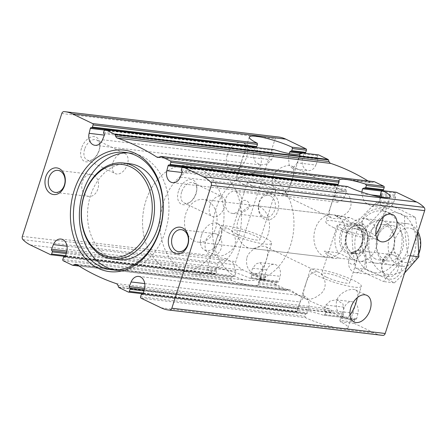<?xml version="1.0" encoding="UTF-8"?>
<svg xmlns="http://www.w3.org/2000/svg" width="447" height="447" viewBox="0 0 447 447"><rect width="100%" height="100%" fill="white"/><g stroke="black" fill="none" stroke-linecap="round" stroke-linejoin="round"><path stroke-width="0.34" stroke-dasharray="2.23 1.68" d="M305.374 285.661C302.697 292.478 302.787 296.819 305.647 298.691C310.302 300.2 315.621 298.311 321.611 293.014C328.366 286.398 324.41 274.609 318.437 272.078C312.213 270.686 307.854 275.212 305.374 285.661M246.889 257.55C249.655 248.957 261.568 244.626 265.853 246.805C271.966 248.627 262.847 279.045 253.063 273.413C247.727 270.346 245.671 265.06 246.889 257.55M349.984 315.074C347.889 317.247 345.481 317.733 342.76 316.526C337.424 313.459 335.367 308.173 336.585 300.663C339.351 292.07 351.269 287.739 355.549 289.919C357.784 291.159 358.371 293.74 357.315 297.652M331.277 204.983C328.601 211.805 328.69 216.147 331.551 218.013C336.2 219.527 341.525 217.633 347.515 212.336C354.27 205.726 350.314 193.931 344.341 191.4C338.116 190.009 333.758 194.54 331.277 204.983M272.793 176.878C275.559 168.279 287.471 163.948 291.757 166.128C297.864 167.949 288.751 198.367 278.967 192.735C273.631 189.668 271.569 184.382 272.793 176.878M375.888 234.396C373.787 236.569 371.379 237.055 368.663 235.848C363.327 232.781 361.271 227.495 362.489 219.985C365.255 211.392 377.167 207.062 381.453 209.241C383.682 210.487 384.275 213.063 383.219 216.979M169.156 165.01L337.843 184.991L335.887 190.707L334.585 198.457L337.563 202.167L342.855 199.563L344.659 196.602L346.531 191.987L345.732 189.288L346.414 187.17L347.487 186.522M381.067 197.088L379.609 200.742L393.611 202.402A9.666 7.292 96.8 0 1 386.046 207.944A9.666 7.292 96.8 0 1 380.023 196.909M379.609 200.742L376.385 205.056L371.574 206.196L364.327 201.971L361.584 193.752L361.88 192.165M142.621 294.126L306.614 313.554L307.737 312.816L308.927 307.877L309.251 304.217L307.57 298.501L304.625 296.065L300.161 301.988L297.082 312.067L143.079 293.83M324.74 311.151L343.022 313.319A0.967 0.732 96.8 0 1 343.402 314.548L342.72 316.666A1.073 0.81 96.8 0 1 341.849 317.376L323.31 315.141L324.963 314.565L325.645 312.447L323.706 309.615L325.857 305.033L344.486 307.24A9.666 7.292 96.8 0 1 352.057 301.697A9.666 7.292 96.8 0 1 357.885 313.677L356.678 318.61A1.073 0.81 96.8 0 1 355.577 319.354A0.967 0.732 96.8 0 0 354.616 319.94L353.935 322.058A1.073 0.81 96.8 0 0 354.359 323.421L374.541 333.121A40.264 30.39 96.8 0 0 381.945 335.295M325.857 305.033L330.411 300.825L336.53 299.842L342.978 303.921L343.883 312.017L342.659 316.951L341.586 317.694L355.577 319.354M337.843 184.991L168.96 164.954M382.034 190.26A1.073 0.81 96.8 0 1 382.52 190.288L364.238 188.12M393.611 202.402L395.472 197.781A1.073 0.81 96.8 0 0 395.081 196.322A0.967 0.732 96.8 0 1 394.701 195.093L395.377 192.975A1.073 0.81 96.8 0 1 396.048 192.277M345.844 190.271L181.717 171.045M142.699 294.104L306.435 313.503L305.647 314.135L304.971 316.252L305.39 317.621L305.061 317.297M361.338 286.376A26.842 4.409 -162.2 0 1 345.341 285.437A26.842 4.409 -162.2 0 1 318.292 276.095A26.842 4.409 -162.2 0 1 310.224 269.96A26.842 4.409 -162.2 0 1 337.127 273.972A26.842 4.409 -162.2 0 1 361.338 286.376L348.062 327.718A26.842 4.409 -162.2 0 0 340.363 321.767L339.938 320.398L353.935 322.058M355.399 319.303L341.407 317.644L340.62 318.281L339.938 320.398M306.614 313.554L142.414 294.137M355.778 319.415L341.586 317.694M343.022 313.319A1.073 0.81 96.8 0 1 342.625 311.855L344.486 307.24M341.849 317.376A1.073 0.81 96.8 0 1 341.653 317.314L332.395 312.866A1.073 0.81 96.8 0 1 331.987 312.397L331.328 310.721A4.029 3.04 96.8 0 0 329.534 308.86A295.283 222.852 96.8 0 1 290.204 289.952A4.029 3.04 96.8 0 0 289.198 289.589A4.029 3.04 96.8 0 0 287.851 289.829L286.432 290.505A1.073 0.81 96.8 0 1 285.879 290.511L276.62 286.058A1.073 0.81 96.8 0 1 276.196 284.689L276.877 282.571A0.967 0.732 96.8 0 1 277.844 281.99A1.073 0.81 96.8 0 0 278.939 281.247L280.146 276.313A9.666 7.292 96.8 0 0 274.318 264.333A9.666 7.292 96.8 0 0 266.747 269.876L264.892 274.492A1.073 0.81 96.8 0 0 265.283 275.955A0.967 0.732 96.8 0 1 265.663 277.185L264.982 279.302A1.073 0.81 96.8 0 1 263.914 279.951L243.732 270.251A40.264 30.39 96.8 0 1 236.318 264.915A2.878 2.168 96.8 0 1 235.714 261.635L275.156 138.788A2.878 2.168 96.8 0 1 277.425 136.888A40.264 30.39 96.8 0 1 278.42 136.983M360.215 251.214A11.097 8.376 -83.2 0 0 358.176 250.616A11.097 8.376 -83.2 0 0 350.789 254.533C356.6 251.968 358.712 253.404 357.136 258.835C354.974 265.105 352.085 266.082 348.464 261.774A11.097 8.376 -83.2 0 0 353.527 272.055A11.097 8.376 -83.2 0 0 355.566 272.653A11.097 8.376 -83.2 0 0 364.959 264.004A11.097 8.376 -83.2 0 0 360.215 251.214M393.678 255.176A11.097 8.376 -83.2 0 0 391.639 254.578A11.097 8.376 -83.2 0 0 382.017 264.613A11.097 8.376 -83.2 0 0 389.03 276.62A11.097 8.376 -83.2 0 0 398.422 267.965A11.097 8.376 -83.2 0 0 393.678 255.176M348.464 261.774L350.789 254.533M91.423 127.646L255.818 147.119L254.745 147.868L253.522 152.796L253.153 156.456L255.438 162.244L260.875 164.977L266.999 163.993L271.547 159.786L273.698 155.198L271.759 152.371L272.441 150.253L274.095 149.672M299.663 154.187L297.244 162.831L315.873 165.038A9.666 7.292 96.8 0 1 308.307 170.581A9.666 7.292 96.8 0 1 302.479 158.596L303.686 153.662A1.073 0.81 96.8 0 1 303.921 153.17M297.244 162.831L292.774 168.754L289.148 165.004L288.471 156.936L289.276 153.606M64.888 256.762L233.161 276.699L234.904 276.028L235.82 271.061L233.071 262.836L225.83 258.623L219.555 261.109L217.795 264.076L215.951 268.697L216.7 271.385L216.018 273.503L214.946 274.151L215.365 274.184M264.11 280.012L249.918 278.291L250.99 277.643L251.672 275.525L250.873 272.832L252.745 268.217L255.969 263.903L259.836 262.652L262.814 266.367L261.517 274.106L259.562 279.822L277.844 281.99M64.966 256.74L232.848 276.626L231.675 277.218L230.993 279.336L232.004 280.772A26.842 4.409 -162.2 0 0 258.366 284.61A26.842 4.409 -162.2 0 0 258.277 283.884L258.439 282.588L276.196 284.689M277.665 281.94L259.517 279.788L258.439 282.588M233.161 276.699L64.675 256.774M216.583 270.401L66.452 252.399M299.06 156.791L317.342 158.959A0.967 0.732 96.8 0 1 316.962 157.724L317.638 155.606A1.073 0.81 96.8 0 1 318.309 154.913M317.342 158.959A1.073 0.81 96.8 0 1 317.733 160.417L315.873 165.038M255.818 147.119L91.222 127.585M304.301 152.896A1.073 0.81 96.8 0 1 304.781 152.919L290.79 151.265M236.882 191.931A11.097 8.376 -83.2 0 0 234.843 191.333A11.097 8.376 -83.2 0 0 225.45 199.988A11.097 8.376 -83.2 0 0 230.188 212.778A11.097 8.376 -83.2 0 0 232.233 213.375A11.097 8.376 -83.2 0 0 239.62 209.459C239.246 212.582 246.979 212.476 249.236 207.039C250.678 201.156 243.883 198.105 241.944 202.217A11.097 8.376 -83.2 0 0 236.882 191.931M270.346 195.898A11.097 8.376 -83.2 0 0 268.306 195.3A11.097 8.376 -83.2 0 0 258.684 205.335A11.097 8.376 -83.2 0 0 265.697 217.337A11.097 8.376 -83.2 0 0 275.084 208.688A11.097 8.376 -83.2 0 0 270.346 195.898M241.944 202.217L239.62 209.459M215.677 242.548C213.001 249.365 213.09 253.712 215.951 255.578C220.6 257.086 225.925 255.198 231.909 249.901C238.67 243.291 234.714 231.496 228.741 228.965C222.511 227.573 218.158 232.099 215.677 242.548M201.385 235.681A14.762 9.376 115.7 0 0 204.609 250.124A14.762 9.376 115.7 0 0 219.455 240.883A14.762 9.376 115.7 0 0 217.398 223.511A14.762 9.376 115.7 0 0 201.385 235.681M241.581 161.875C238.899 168.692 238.994 173.034 241.849 174.9C246.504 176.414 251.823 174.52 257.813 169.223C264.568 162.613 260.618 150.818 254.639 148.292C248.415 146.895 244.062 151.427 241.581 161.875M227.288 155.003A14.762 9.376 115.7 0 0 230.507 169.452A14.762 9.376 115.7 0 0 245.358 160.205A14.762 9.376 115.7 0 0 243.302 142.839A14.762 9.376 115.7 0 0 227.288 155.003M128.289 292.042L297.031 312.028A26.842 4.409 -162.2 0 1 296.948 311.308A26.842 4.409 -162.2 0 1 323.31 315.141L341.653 317.314M395.897 253.17A13.421 10.13 -83.2 0 0 381.732 268.189A13.421 10.13 -83.2 0 0 397.914 275.972A13.421 10.13 -83.2 0 0 395.897 253.17M272.564 193.892A13.421 10.13 -83.2 0 0 258.4 208.911A13.421 10.13 -83.2 0 0 274.581 216.689A13.421 10.13 -83.2 0 0 272.564 193.892M336.658 215.968A21.473 16.209 -83.2 0 0 332.708 214.811A21.473 16.209 -83.2 0 0 314.085 234.234A21.473 16.209 -83.2 0 0 327.657 257.461A21.473 16.209 -83.2 0 0 345.827 240.721A21.473 16.209 -83.2 0 0 336.658 215.968M367.998 180.962A295.283 222.852 96.8 0 1 370.161 182.32A4.029 3.04 96.8 0 0 371.166 182.683A4.029 3.04 96.8 0 0 372.507 182.449L373.927 181.773A1.073 0.81 96.8 0 1 374.083 181.717M381.246 191.741L380.682 194.065M50.55 254.678L214.946 274.151A26.842 4.409 -162.2 0 1 207.246 268.194A26.842 4.409 -162.2 0 1 223.008 269.077A26.842 4.409 -162.2 0 1 249.918 278.291L263.914 279.951M348.062 327.718A26.842 4.409 -162.2 0 1 332.305 326.841A26.842 4.409 -162.2 0 1 305.39 317.621L140.995 298.149M81.516 148.203A13.421 8.527 115.7 0 0 83.064 160.389A13.421 8.527 115.7 0 0 93.272 159.16A13.421 8.527 115.7 0 0 99.888 145.392A13.421 8.527 115.7 0 0 92.529 136.67A13.421 8.527 115.7 0 0 81.516 148.203M178.482 191.093A13.421 8.527 115.7 0 0 180.029 203.279A13.421 8.527 115.7 0 0 190.238 202.05A13.421 8.527 115.7 0 0 196.853 188.282A13.421 8.527 115.7 0 0 189.5 179.565A13.421 8.527 115.7 0 0 178.482 191.093M259.707 206.855A21.473 16.209 -83.2 0 0 255.757 205.698A21.473 16.209 -83.2 0 0 237.133 225.115A21.473 16.209 -83.2 0 0 250.706 248.348A21.473 16.209 -83.2 0 0 268.876 231.602A21.473 16.209 -83.2 0 0 259.707 206.855M269.418 176.599A53.685 40.521 -83.2 0 0 259.545 173.71A53.685 40.521 -83.2 0 0 212.995 222.254A53.685 40.521 -83.2 0 0 246.917 280.336A53.685 40.521 -83.2 0 0 292.349 238.48A53.685 40.521 -83.2 0 0 269.418 176.599M199.463 168.312A53.685 40.521 -83.2 0 0 189.589 165.418A53.685 40.521 -83.2 0 0 143.04 213.968A53.685 40.521 -83.2 0 0 176.962 272.05A53.685 40.521 -83.2 0 0 222.394 230.194A53.685 40.521 -83.2 0 0 199.463 168.312A53.685 40.521 -83.2 0 0 189.589 165.418A53.685 40.521 -83.2 0 0 143.04 213.968A53.685 40.521 -83.2 0 0 176.962 272.05A53.685 40.521 -83.2 0 0 222.394 230.194A53.685 40.521 -83.2 0 0 199.463 168.312M114.259 269.893A59.054 44.571 -83.2 0 0 117.215 270.379A59.054 44.571 -83.2 0 0 167.195 224.333A59.054 44.571 -83.2 0 0 141.973 156.266A59.054 44.571 -83.2 0 0 131.111 153.086A59.054 44.571 -83.2 0 0 128.121 152.868M129.848 163.747A48.321 36.464 -83.2 0 0 87.953 207.442A48.321 36.464 -83.2 0 0 118.477 259.718M181.616 192.054A11.097 7.046 115.7 0 0 184.035 202.91A11.097 7.046 115.7 0 0 191.333 201.111A11.097 7.046 115.7 0 0 196.803 189.729A11.097 7.046 115.7 0 0 193.652 182.907A11.097 7.046 115.7 0 0 181.616 192.054M209.894 205.642A11.097 7.046 115.7 0 0 212.319 216.504A11.097 7.046 115.7 0 0 224.355 207.358A11.097 7.046 115.7 0 0 221.935 196.501A11.097 7.046 115.7 0 0 209.894 205.642M84.645 149.158A11.097 7.046 115.7 0 0 87.07 160.02A11.097 7.046 115.7 0 0 94.367 158.221A11.097 7.046 115.7 0 0 99.837 146.839A11.097 7.046 115.7 0 0 96.686 140.017A11.097 7.046 115.7 0 0 84.645 149.158M112.929 162.753A11.097 7.046 115.7 0 0 115.354 173.615A11.097 7.046 115.7 0 0 127.389 164.468A11.097 7.046 115.7 0 0 124.964 153.606A11.097 7.046 115.7 0 0 112.929 162.753M93.473 174.945A11.097 8.376 -83.2 0 0 91.434 174.347A11.097 8.376 -83.2 0 0 81.812 184.382A11.097 8.376 -83.2 0 0 88.824 196.384A11.097 8.376 -83.2 0 0 98.217 187.734A11.097 8.376 -83.2 0 0 93.473 174.945M216.812 234.222A11.097 8.376 -83.2 0 0 214.767 233.625A11.097 8.376 -83.2 0 0 205.145 243.66A11.097 8.376 -83.2 0 0 212.157 255.667A11.097 8.376 -83.2 0 0 221.55 247.012A11.097 8.376 -83.2 0 0 216.812 234.222M244.135 184.577A26.842 4.409 -162.2 0 1 236.066 178.442A26.842 4.409 -162.2 0 1 262.97 182.449A26.842 4.409 -162.2 0 1 287.181 194.853A26.842 4.409 -162.2 0 1 271.184 193.92A26.842 4.409 -162.2 0 1 244.135 184.577M252.007 185.511A14.762 2.425 -162.2 0 1 247.565 182.136A14.762 2.425 -162.2 0 1 262.367 184.343A14.762 2.425 -162.2 0 1 275.682 191.165A14.762 2.425 -162.2 0 1 266.881 190.645A14.762 2.425 -162.2 0 1 252.007 185.511M236.463 233.915A14.762 2.425 -162.2 0 1 232.027 230.54A14.762 2.425 -162.2 0 1 246.822 232.747A14.762 2.425 -162.2 0 1 260.137 239.57A14.762 2.425 -162.2 0 1 251.343 239.056A14.762 2.425 -162.2 0 1 236.463 233.915M228.596 232.982A26.842 4.409 -162.2 0 1 220.522 226.847A26.842 4.409 -162.2 0 1 247.431 230.859A26.842 4.409 -162.2 0 1 271.642 243.263A26.842 4.409 -162.2 0 1 255.645 242.324A26.842 4.409 -162.2 0 1 228.596 232.982M333.831 227.691A26.842 4.409 -162.2 0 1 325.762 221.556A26.842 4.409 -162.2 0 1 352.672 225.562A26.842 4.409 -162.2 0 1 376.882 237.966A26.842 4.409 -162.2 0 1 360.885 237.033A26.842 4.409 -162.2 0 1 333.831 227.691M341.704 228.624A14.762 2.425 -162.2 0 1 337.262 225.249A14.762 2.425 -162.2 0 1 352.063 227.45A14.762 2.425 -162.2 0 1 365.378 234.273A14.762 2.425 -162.2 0 1 356.583 233.759A14.762 2.425 -162.2 0 1 341.704 228.624M326.159 277.028A14.762 2.425 -162.2 0 1 321.723 273.653A14.762 2.425 -162.2 0 1 336.518 275.86A14.762 2.425 -162.2 0 1 349.839 282.683A14.762 2.425 -162.2 0 1 341.039 282.163A14.762 2.425 -162.2 0 1 326.159 277.028M338.262 252.795L352.739 259.752A21.473 16.209 -83.2 0 0 366.115 245.811A21.473 16.209 -83.2 0 0 364.07 224.455L349.599 217.499A21.473 16.209 -83.2 0 0 336.217 231.44A21.473 16.209 -83.2 0 0 338.262 252.795L324.271 251.136A21.473 16.209 96.8 0 0 334.652 258.293L198.239 242.134A21.473 16.209 -83.2 0 0 216.409 225.389A21.473 16.209 -83.2 0 0 207.24 200.636A21.473 16.209 -83.2 0 0 203.29 199.479A21.473 16.209 -83.2 0 0 184.672 218.901A21.473 16.209 -83.2 0 0 198.239 242.134M349.599 217.499L335.608 215.84A21.473 16.209 96.8 0 1 339.703 215.638A21.473 16.209 96.8 0 1 343.654 216.795A21.473 16.209 96.8 0 1 350.079 222.796L364.07 224.455M352.739 259.752L338.748 258.092A21.473 16.209 96.8 0 1 334.652 258.293M216.951 170.385A53.685 40.521 -83.2 0 0 207.078 167.491A53.685 40.521 -83.2 0 0 160.529 216.041A53.685 40.521 -83.2 0 0 194.451 274.123A53.685 40.521 -83.2 0 0 239.883 232.261A53.685 40.521 -83.2 0 0 216.951 170.385M412.363 228.953A17.355 13.097 -83.2 0 0 394.053 248.376A17.355 13.097 -83.2 0 0 414.978 258.433A17.355 13.097 -83.2 0 0 412.363 228.953M417.889 231.691A21.473 16.209 -83.2 0 0 410.927 224.768A21.473 16.209 -83.2 0 0 406.977 223.612A21.473 16.209 -83.2 0 0 388.354 243.028A21.473 16.209 -83.2 0 0 401.92 266.261A21.473 16.209 -83.2 0 0 418.878 253.6M368.01 219.684A21.473 16.209 -83.2 0 0 364.059 218.527A21.473 16.209 -83.2 0 0 345.436 237.944A21.473 16.209 -83.2 0 0 359.002 261.177A21.473 16.209 -83.2 0 0 377.179 244.436A21.473 16.209 -83.2 0 0 368.01 219.684M338.748 258.092L324.271 251.136M335.608 215.84L350.079 222.796M398.914 223.344A21.473 16.209 -83.2 0 0 377.491 236.329A21.473 16.209 -83.2 0 0 385.968 263.68A21.473 16.209 -83.2 0 0 407.39 250.7A21.473 16.209 -83.2 0 0 398.914 223.344M401.831 214.269A31.139 23.501 -83.2 0 0 368.976 249.113A31.139 23.501 -83.2 0 0 406.519 267.161A31.139 23.501 -83.2 0 0 401.831 214.269M404.641 272.966L394.343 282.839C386.353 278.548 377 274.056 366.294 269.357C366.367 256.332 365.199 243.162 362.791 229.842C372.217 221.31 380.397 212.632 387.342 203.81L402.306 210.66L415.392 217.292L417.621 232.541M376.547 202.53C367.121 211.062 358.941 219.74 351.996 228.562C351.923 241.587 353.091 254.762 355.499 268.077L368.585 274.709L383.554 281.56C390.494 272.737 398.674 264.06 408.1 255.528C405.692 242.207 404.524 229.037 404.596 216.013C394.125 211.425 384.778 206.933 376.547 202.53L387.342 203.81M369.06 271.1A31.139 23.501 96.8 0 1 364.372 218.209A31.139 23.501 96.8 0 1 401.92 236.256A31.139 23.501 96.8 0 1 369.06 271.1M371.977 262.026A21.473 16.209 96.8 0 1 368.741 225.551A21.473 16.209 96.8 0 1 394.634 237.994A21.473 16.209 96.8 0 1 371.977 262.026M375.435 258.891A17.841 13.466 96.8 0 1 367.814 238.329A17.841 13.466 96.8 0 1 382.917 224.416A17.841 13.466 96.8 0 1 394.187 243.721A17.841 13.466 96.8 0 1 378.715 259.852A17.841 13.466 96.8 0 1 375.435 258.891M384.694 259.992A17.841 13.466 96.8 0 1 377.072 239.424A17.841 13.466 96.8 0 1 392.175 225.512A17.841 13.466 96.8 0 1 403.445 244.816A17.841 13.466 96.8 0 1 387.974 260.953A17.841 13.466 96.8 0 1 384.694 259.992M362.791 229.842L351.996 228.562M366.294 269.357L355.499 268.077M394.343 282.839L383.554 281.56M410.162 255.773L408.1 255.528M415.392 217.292L404.596 216.013M180.253 177.124L344.659 196.602M182.113 172.492L335.887 190.707M361.584 193.752L370.876 194.853M144.755 283.577L300.161 301.988M298.59 306.642L308.927 307.877M343.883 312.017L357.885 313.677M182.141 167.424L337.384 185.812M381.453 196.121L395.472 197.781M182.108 172.508L346.531 191.987M381.09 194.663L395.081 196.322M181.337 169.815L345.732 189.288M380.704 193.434L394.701 195.093M381.386 191.316L395.377 192.975M182.018 167.698L346.414 187.17M140.57 296.78L304.971 316.252M340.363 321.767L354.359 323.421M340.62 318.281L354.616 319.94M141.252 294.662L305.647 314.135M143.314 293.338L307.737 312.816M342.659 316.951L356.678 318.61M144.191 289.762L298.339 308.022M323.706 309.615L342.625 311.855M143.906 290.919L298.199 309.195M325.645 312.447L343.402 314.548M143.386 293.053L297.523 311.313M324.963 314.565L342.72 316.666M102.514 139.76L271.547 159.786M273.698 155.198L253.522 152.796M288.471 156.936L302.479 158.596M67.016 246.213L217.795 264.076M66.787 251.041L235.82 271.061M261.517 274.106L280.146 276.313M252.745 268.217L266.747 269.876M62.831 259.416L230.993 279.336M63.256 260.785L232.004 280.772M258.277 283.884L276.62 286.058M259.12 280.47L276.877 282.571M63.513 257.299L231.675 277.218M65.58 255.975L234.904 276.028M260.02 279.006L278.939 281.247M66.787 251.024L215.951 268.697M250.873 272.832L264.892 274.492M251.287 274.296L265.283 275.955M66.173 253.55L216.7 271.385M251.672 275.525L265.663 277.185M65.648 255.69L216.018 273.503M250.99 277.643L264.982 279.302M104.28 130.334L272.441 150.253M299.881 153.505L317.638 155.606M299.205 155.623L316.962 157.724M103.598 132.452L271.759 152.371M103.978 133.681L272.664 153.667M298.814 158.177L317.733 160.417M104.402 130.055L254.745 147.868M299.982 153.226L303.686 153.662M119.031 287.589L332.395 312.866M30.368 244.978L243.732 270.251M72.515 265.233L285.879 290.511M161.177 307.849L374.541 333.121M61.792 113.51L275.156 138.788M22.35 236.357L235.714 261.635M22.953 239.642L236.318 264.915M64.061 111.61L277.425 136.888M158.864 157.288L370.161 182.32M159.149 157.171L372.507 182.449M160.568 156.495L373.927 181.773M78.795 265.909L286.432 290.505M77.13 264.864L287.851 289.829M76.839 264.68L290.204 289.952M116.17 283.582L329.534 308.86M117.963 285.449L331.328 310.721M118.623 287.125L331.987 312.397M355.806 224.17A15.388 11.616 -83.2 0 0 339.569 241.391A15.388 11.616 -83.2 0 0 358.125 250.309A15.388 11.616 -83.2 0 0 355.806 224.17M361.483 225.584A14.634 11.041 -83.2 0 0 346.045 241.956A14.634 11.041 -83.2 0 0 363.685 250.432A14.634 11.041 -83.2 0 0 361.483 225.584M360.897 225.819A14.315 10.806 -83.2 0 0 358.265 225.048A14.315 10.806 -83.2 0 0 345.849 237.994A14.315 10.806 -83.2 0 0 354.896 253.483A14.315 10.806 -83.2 0 0 367.009 242.319A14.315 10.806 -83.2 0 0 360.897 225.819M356.186 225.26A14.315 10.806 -83.2 0 0 353.549 224.489A14.315 10.806 -83.2 0 0 341.139 237.435A14.315 10.806 -83.2 0 0 350.185 252.924A14.315 10.806 -83.2 0 0 362.299 241.76A14.315 10.806 -83.2 0 0 356.186 225.26M253.063 273.419L305.647 298.691M265.853 246.805L318.437 272.078M342.76 316.526L354.102 321.98M355.549 289.913L366.892 295.366M278.967 192.741L331.551 218.013M291.757 166.128L344.341 191.4M368.663 235.854L380.006 241.302M381.453 209.241L392.796 214.689M172.682 182.667L337.563 202.2M371.569 206.229L386.046 207.944M138.693 276.419L304.625 296.076M336.524 299.859L352.057 301.697M363.886 188.042L382.325 190.226M391.639 254.578L358.176 250.616M389.03 276.62L355.566 272.653M94.943 145.303L260.875 164.96M292.779 168.737L308.307 170.581M60.954 239.056L225.836 258.589M259.841 262.618L274.318 264.333M259.606 279.867L278.04 282.046M65.34 256.461L215.147 274.207M290.589 151.203L304.586 152.863M268.306 195.3L234.843 191.333M265.697 217.337L232.233 213.375M204.609 250.124L215.951 255.578M217.398 223.511L228.741 228.965M230.507 169.452L241.849 174.9M243.302 142.839L254.645 148.287M157.802 157.411L371.166 182.683M79.002 266.038L286.074 290.567M75.834 264.317L289.198 289.589M332.708 214.811L255.757 205.698M327.657 257.461L250.706 248.348M259.545 173.71L207.078 167.491M246.917 280.336L194.451 274.123M131.111 153.086L125.166 152.382M117.215 270.379L111.269 269.675M196.803 189.729L196.853 188.282M191.333 201.111L190.238 202.05M184.035 202.91L212.319 216.504M193.652 182.907L221.935 196.501M99.837 146.839L99.888 145.392M94.367 158.221L93.272 159.16M87.07 160.02L115.354 173.615M96.686 140.017L124.964 153.606M91.434 174.347L57.97 170.38M88.824 196.384L55.361 192.422M214.767 233.625L181.303 229.663M212.157 255.667L178.694 251.7M249.342 137.095L236.066 178.442M300.457 153.511L287.181 194.853M247.565 182.136L232.027 230.54M275.682 191.165L260.137 239.57M220.522 226.847L207.246 268.194M271.642 243.263L258.366 284.61M339.038 180.208L325.762 221.556M390.153 196.619L376.882 237.966M337.262 225.249L321.723 273.653M365.378 234.273L349.839 282.683M310.224 269.96L296.948 311.308M339.703 215.638L203.29 199.479M406.977 223.612L364.059 218.527M401.92 266.261L359.002 261.177M358.265 225.048C353.124 224.74 349.286 228.02 346.749 234.887C343.955 243.531 348.822 253.253 354.896 253.483L350.185 252.924L356.013 251.393L358.298 249.381C360.338 247.057 361.651 244.151 362.238 240.676C362.791 236.815 362.316 233.328 360.813 230.211L356.041 225.221L353.549 224.489L358.265 225.048M378.715 259.852L387.974 260.953M382.917 224.416L392.175 225.512"/><path stroke-width="0.67" d="M350.878 307.536A14.762 9.376 115.7 0 0 354.102 321.98A14.762 9.376 115.7 0 0 368.948 312.738A14.762 9.376 115.7 0 0 366.892 295.366A14.762 9.376 115.7 0 0 350.878 307.536M357.315 297.652C355.862 304.48 353.415 310.285 349.984 315.074M376.782 226.858A14.762 9.376 115.7 0 0 380.006 241.302A14.762 9.376 115.7 0 0 394.852 232.06A14.762 9.376 115.7 0 0 392.796 214.689A14.762 9.376 115.7 0 0 376.782 226.858M383.219 216.979C381.766 223.802 379.319 229.607 375.888 234.396M166.854 170.687L168.061 165.753A1.073 0.81 96.8 0 1 169.156 165.01A0.967 0.732 96.8 0 0 170.123 164.429L170.804 162.311A1.073 0.81 96.8 0 0 170.38 160.942L161.121 156.489A1.073 0.81 96.8 0 0 160.568 156.495L159.149 157.171A4.029 3.04 96.8 0 1 157.802 157.411A4.029 3.04 96.8 0 1 156.796 157.048A295.283 222.852 96.8 0 0 117.466 138.14A4.029 3.04 96.8 0 1 115.672 136.279L115.013 134.603A1.073 0.81 96.8 0 0 114.605 134.134L105.347 129.686A1.073 0.81 96.8 0 0 104.28 130.334L103.598 132.452A0.967 0.732 96.8 0 0 103.978 133.681A1.073 0.81 96.8 0 1 104.374 135.145L102.514 139.76A9.666 7.292 96.8 0 1 94.943 145.303A9.666 7.292 96.8 0 1 89.115 133.323L90.322 128.39A1.073 0.81 96.8 0 1 91.423 127.646A0.967 0.732 96.8 0 0 92.384 127.06L93.065 124.942A1.073 0.81 96.8 0 0 92.641 123.579L72.459 113.879A40.264 30.39 96.8 0 0 65.055 111.705A40.264 30.39 96.8 0 0 64.061 111.61A2.878 2.168 96.8 0 0 61.792 113.51L22.35 236.357A2.878 2.168 96.8 0 0 22.953 239.642A40.264 30.39 96.8 0 0 30.368 244.978L50.55 254.678A1.073 0.81 96.8 0 0 51.623 254.025L52.299 251.907A0.967 0.732 96.8 0 0 51.919 250.678A1.073 0.81 96.8 0 1 51.528 249.219L53.389 244.598A9.666 7.292 96.8 0 1 60.954 239.056A9.666 7.292 96.8 0 1 66.787 251.041L65.58 255.975A1.073 0.81 96.8 0 1 64.48 256.712A0.967 0.732 96.8 0 0 63.513 257.299L62.831 259.416A1.073 0.81 96.8 0 0 63.256 260.785L72.515 265.233A1.073 0.81 96.8 0 0 73.073 265.227L74.493 264.551A4.029 3.04 96.8 0 1 75.834 264.317A4.029 3.04 96.8 0 1 76.839 264.68A295.283 222.852 96.8 0 0 116.17 283.582A4.029 3.04 96.8 0 1 117.963 285.449L118.623 287.125A1.073 0.81 96.8 0 0 119.031 287.589L128.289 292.042A1.073 0.81 96.8 0 0 129.362 291.394L130.038 289.276A0.967 0.732 96.8 0 0 129.658 288.041A1.073 0.81 96.8 0 1 129.267 286.583L131.127 281.962A9.666 7.292 96.8 0 1 138.693 276.419A9.666 7.292 96.8 0 1 144.521 288.404L143.314 293.338A1.073 0.81 96.8 0 1 142.219 294.081A0.967 0.732 96.8 0 0 141.252 294.662L140.57 296.78A1.073 0.81 96.8 0 0 140.995 298.149L161.177 307.849A40.264 30.39 96.8 0 0 168.58 310.017A40.264 30.39 96.8 0 0 169.575 310.112A2.878 2.168 96.8 0 0 171.844 308.212L211.286 185.365A2.878 2.168 96.8 0 0 210.682 182.085A40.264 30.39 96.8 0 0 203.268 176.749L183.086 167.049A1.073 0.81 96.8 0 0 182.018 167.698L181.337 169.815A0.967 0.732 96.8 0 0 181.717 171.045A1.073 0.81 96.8 0 1 182.108 172.508L180.253 177.124A9.666 7.292 96.8 0 1 172.682 182.667A9.666 7.292 96.8 0 1 166.854 170.687L182.113 172.492M380.023 196.909A9.666 7.292 96.8 0 1 380.213 195.959L380.682 194.065M170.804 162.311L338.966 182.231L339.122 180.929A26.842 4.409 -162.2 0 1 339.038 180.208A26.842 4.409 -162.2 0 1 365.4 184.041L366.406 185.483L365.73 187.6L364.238 188.12L382.699 190.338A0.967 0.732 96.8 0 1 382.52 190.288M374.083 181.717A1.073 0.81 96.8 0 1 374.485 181.767L383.744 186.215A1.073 0.81 96.8 0 1 384.169 187.584L383.487 189.701A0.967 0.732 96.8 0 1 382.699 190.338M338.966 182.231L337.887 185.024L169.335 165.06M361.88 192.165L362.5 188.785L381.42 191.025A1.073 0.81 96.8 0 1 382.034 190.26M362.5 188.785L363.886 188.047M396.048 192.277A1.073 0.81 96.8 0 1 396.254 192.266L382.258 190.606L381.386 191.316L380.704 193.434L381.453 196.121L381.067 197.088M396.254 192.266A1.073 0.81 96.8 0 1 396.45 192.322L382.453 190.668A26.842 4.409 -162.2 0 1 390.153 196.619A26.842 4.409 -162.2 0 1 374.396 195.741A26.842 4.409 -162.2 0 1 347.487 186.522L182.89 166.988M299.663 154.187L300.373 152.785A26.842 4.409 -162.2 0 1 300.457 153.511A26.842 4.409 -162.2 0 1 274.095 149.672L105.151 129.624M300.323 152.751L318.711 154.958L327.969 159.411A1.073 0.81 96.8 0 1 328.377 159.875L329.037 161.551A4.029 3.04 96.8 0 0 330.83 163.418A295.283 222.852 96.8 0 1 367.998 180.962M318.309 154.913A1.073 0.81 96.8 0 1 318.711 154.958M303.921 153.17A1.073 0.81 96.8 0 1 304.301 152.896M289.276 153.606L289.667 152.002L290.589 151.209M93.065 124.942L257.461 144.42L256.785 146.538L255.818 147.119L256.148 147.164M257.461 144.42L257.042 143.051A26.842 4.409 -162.2 0 1 249.342 137.095A26.842 4.409 -162.2 0 1 265.099 137.978A26.842 4.409 -162.2 0 1 292.008 147.192L292.433 148.56L291.751 150.678L290.79 151.265L304.96 152.975A0.967 0.732 96.8 0 1 304.781 152.919M65.055 111.705L278.42 136.983A40.264 30.39 96.8 0 1 285.823 139.151L306.005 148.851A1.073 0.81 96.8 0 1 306.43 150.22L305.748 152.338A0.967 0.732 96.8 0 1 304.96 152.975M257.36 143.375L257.042 143.051L92.641 123.579M182.532 227.897A13.421 10.13 -83.2 0 0 168.368 242.917A13.421 10.13 -83.2 0 0 184.555 250.694A13.421 10.13 -83.2 0 0 182.532 227.897M59.2 168.62A13.421 10.13 -83.2 0 0 45.035 183.639A13.421 10.13 -83.2 0 0 61.222 191.417A13.421 10.13 -83.2 0 0 59.2 168.62M135.273 153.382A61.205 46.192 -83.2 0 0 70.693 221.868A61.205 46.192 -83.2 0 0 144.487 257.338A61.205 46.192 -83.2 0 0 135.273 153.382M381.42 191.025L381.246 191.741M396.45 192.322L416.632 202.022A40.264 30.39 96.8 0 1 424.047 207.358A2.878 2.168 96.8 0 1 424.65 210.643L385.208 333.49A2.878 2.168 96.8 0 1 382.939 335.39A40.264 30.39 96.8 0 1 381.945 335.295L168.58 310.017M128.121 152.868A59.054 44.571 -83.2 0 0 79.901 206.492A59.054 44.571 -83.2 0 0 114.259 269.893M136.028 155.562A59.054 44.571 -83.2 0 0 125.166 152.382A59.054 44.571 -83.2 0 0 73.956 205.788A59.054 44.571 -83.2 0 0 111.269 269.675A59.054 44.571 -83.2 0 0 161.25 223.629A59.054 44.571 -83.2 0 0 136.028 155.562M112.186 258.969L118.477 259.718A48.321 36.464 -83.2 0 0 159.372 222.042A48.321 36.464 -83.2 0 0 138.732 166.351A48.321 36.464 -83.2 0 0 129.848 163.747L123.551 163.004A48.321 36.464 -83.2 0 0 81.656 206.698A48.321 36.464 -83.2 0 0 112.186 258.969A48.321 36.464 -83.2 0 0 153.075 221.299A48.321 36.464 -83.2 0 0 132.441 165.608A48.321 36.464 -83.2 0 0 123.551 163.004M130.904 166.994A46.706 35.252 -83.2 0 0 81.617 219.265A46.706 35.252 -83.2 0 0 137.933 246.331A46.706 35.252 -83.2 0 0 130.904 166.994M60.01 170.977A11.097 8.376 -83.2 0 0 57.97 170.38A11.097 8.376 -83.2 0 0 48.349 180.415A11.097 8.376 -83.2 0 0 55.361 192.422A11.097 8.376 -83.2 0 0 64.754 183.773A11.097 8.376 -83.2 0 0 60.01 170.977M183.348 230.261A11.097 8.376 -83.2 0 0 181.303 229.663A11.097 8.376 -83.2 0 0 171.682 239.698A11.097 8.376 -83.2 0 0 178.694 251.7A11.097 8.376 -83.2 0 0 188.086 243.051A11.097 8.376 -83.2 0 0 183.348 230.261M418.878 253.6A21.473 16.209 -83.2 0 0 417.889 231.691M417.621 232.541L418.895 256.807L404.641 272.966M418.895 256.807L410.162 255.773M370.876 194.853L380.213 195.959M131.127 281.962L144.755 283.577M170.38 160.942L339.122 180.929M365.4 184.041L383.744 186.215M366.406 185.483L384.169 187.584M170.123 164.429L338.284 184.348M365.73 187.6L383.487 189.701M168.061 165.753L182.141 167.424M183.086 167.049L347.487 186.522M142.219 294.081L142.621 294.126M129.267 286.583L144.526 288.388M129.658 288.041L144.191 289.762M130.038 289.276L143.906 290.919M129.362 291.394L143.386 293.053M89.115 133.323L104.38 135.128M53.389 244.598L67.016 246.213M64.48 256.712L64.888 256.762M51.528 249.219L66.787 251.024M51.919 250.678L66.452 252.399M52.299 251.907L66.173 253.55M51.623 254.025L65.648 255.69M105.347 129.686L274.095 149.672M90.322 128.39L104.402 130.055M289.667 152.002L299.982 153.226M92.384 127.06L256.785 146.538M291.751 150.678L305.748 152.338M292.433 148.56L306.43 150.22M292.008 147.192L306.005 148.851M114.605 134.134L327.969 159.411M72.459 113.879L285.823 139.151M203.268 176.749L416.632 202.022M161.121 156.489L374.485 181.767M171.844 308.212L385.208 333.49M211.286 185.365L424.65 210.643M210.682 182.085L424.047 207.358M169.575 310.112L382.939 335.39M115.013 134.603L328.377 159.875M115.672 136.279L329.037 161.551M117.466 138.14L330.83 163.418M156.796 157.048L158.864 157.288M73.073 265.227L78.795 265.909M74.493 264.551L77.13 264.864M142.04 294.025L142.699 294.104M128.485 292.098L143.079 293.83M64.301 256.662L64.966 256.74M50.746 254.734L65.34 256.461M300.323 152.745L318.515 154.902M91.601 127.697L255.997 147.175M160.926 156.433L374.284 181.705M72.716 265.294L79.002 266.038"/></g></svg>
